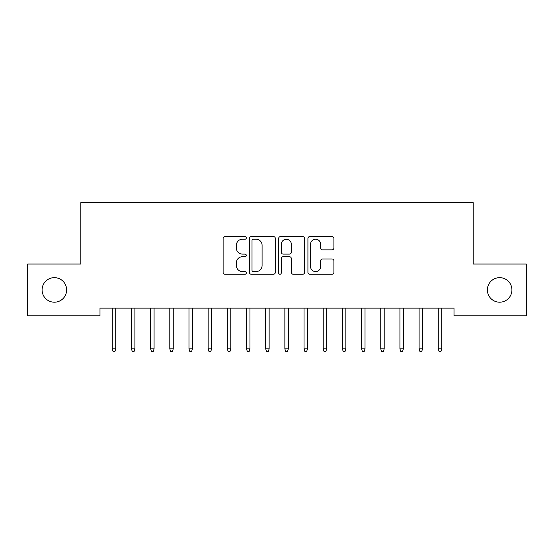 <?xml version="1.0" encoding="UTF-8"?>
<svg xmlns="http://www.w3.org/2000/svg" width="554" height="554" viewBox="0 0 554 554"><rect width="100%" height="100%" fill="white"/><g stroke="black" fill="none" stroke-linecap="round" stroke-linejoin="round"><path stroke-width="0.83" d="M246.315 237.901A1.316 1.316 0 0 0 245 236.586L225 236.586A1.884 1.884 0 0 0 223.117 238.462L223.117 272.346A1.884 1.884 0 0 0 225 274.23L245 274.23A1.316 1.316 0 0 0 246.315 272.914A1.316 1.316 0 0 0 245 271.592L242.41 271.592A6.025 6.025 0 0 1 236.392 265.574L236.392 262.748A6.025 6.025 0 0 1 242.41 256.724L245 256.724A1.316 1.316 0 0 0 246.315 255.408A1.316 1.316 0 0 0 245 254.092L242.41 254.092A6.025 6.025 0 0 1 236.392 248.067L236.392 245.242A6.025 6.025 0 0 1 242.41 239.217L245 239.217A1.316 1.316 0 0 0 246.315 237.901M487.368 289.922A12.271 12.271 0 0 0 499.646 302.2A12.271 12.271 0 0 0 511.917 289.922A12.271 12.271 0 0 0 499.646 277.651A12.271 12.271 0 0 0 487.368 289.922M42.083 289.922A12.271 12.271 0 0 0 54.354 302.2A12.271 12.271 0 0 0 66.632 289.922A12.271 12.271 0 0 0 54.354 277.651A12.271 12.271 0 0 0 42.083 289.922M332.012 249.854A1.884 1.884 0 0 0 333.896 247.97L333.896 238.462A1.884 1.884 0 0 0 332.012 236.586L309.797 236.586A1.884 1.884 0 0 0 307.92 238.462L307.92 272.346A1.884 1.884 0 0 0 309.797 274.23L332.012 274.23A1.884 1.884 0 0 0 333.896 272.346L333.896 260.865A1.884 1.884 0 0 0 332.012 258.981L322.504 258.981A1.884 1.884 0 0 0 320.621 260.865L320.621 266.557A5.034 5.034 0 0 1 315.586 271.592A5.034 5.034 0 0 1 310.552 266.557L310.552 244.252A5.034 5.034 0 0 1 315.586 239.217A5.034 5.034 0 0 1 320.621 244.252L320.621 247.97A1.884 1.884 0 0 0 322.504 249.854L332.012 249.854M454.003 308.142L99.997 308.142L99.997 315.815L27.7 315.815L27.7 264.036L80.822 264.036L80.822 202.667L473.178 202.667L473.178 264.036L526.3 264.036L526.3 315.815L454.003 315.815L454.003 308.142M275.352 238.462A1.884 1.884 0 0 0 273.468 236.586L251.26 236.586A1.884 1.884 0 0 0 249.376 238.462L249.376 272.346A1.884 1.884 0 0 0 251.26 274.23L273.468 274.23A1.884 1.884 0 0 0 275.352 272.346L275.352 238.462M280.532 236.586L302.74 236.586A1.884 1.884 0 0 1 304.624 238.462L304.624 272.346A1.884 1.884 0 0 1 302.74 274.23L293.232 274.23A1.884 1.884 0 0 1 291.356 272.346L291.356 258.607A1.884 1.884 0 0 0 289.472 256.724L283.163 256.724A1.884 1.884 0 0 0 281.28 258.607L281.28 272.914A1.316 1.316 0 0 1 279.964 274.23A1.316 1.316 0 0 1 278.648 272.914L278.648 238.462A1.884 1.884 0 0 1 280.532 236.586M253.33 239.217A1.316 1.316 0 0 0 252.015 240.533L252.015 270.276A1.316 1.316 0 0 0 253.33 271.592L256.059 271.592A6.025 6.025 0 0 0 262.084 265.574L262.084 245.242A6.025 6.025 0 0 0 256.059 239.217L253.33 239.217M291.356 244.349A5.034 5.034 0 0 0 286.321 239.314A5.034 5.034 0 0 0 281.28 244.349L281.28 252.208A1.884 1.884 0 0 0 283.163 254.092L289.472 254.092A1.884 1.884 0 0 0 291.356 252.208L291.356 244.349M115.724 348.84L114.955 351.333L113.037 351.333L112.268 348.84L115.724 348.84L115.724 308.142M112.268 348.84L112.268 308.142M134.899 348.84L134.13 351.333L132.212 351.333L131.45 348.84L134.899 348.84L134.899 308.142M131.45 348.84L131.45 308.142M154.074 348.84L153.306 351.333L151.394 351.333L150.626 348.84L154.074 348.84L154.074 308.142M150.626 348.84L150.626 308.142M173.25 348.84L172.488 351.333L170.57 351.333L169.801 348.84L173.25 348.84L173.25 308.142M169.801 348.84L169.801 308.142M192.432 348.84L191.663 351.333L189.745 351.333L188.976 348.84L192.432 348.84L192.432 308.142M188.976 348.84L188.976 308.142M211.607 348.84L210.839 351.333L208.92 351.333L208.152 348.84L211.607 348.84L211.607 308.142M208.152 348.84L208.152 308.142M230.783 348.84L230.014 351.333L228.096 351.333L227.334 348.84L230.783 348.84L230.783 308.142M227.334 348.84L227.334 308.142M249.958 348.84L249.196 351.333L247.278 351.333L246.509 348.84L249.958 348.84L249.958 308.142M246.509 348.84L246.509 308.142M269.14 348.84L268.371 351.333L266.453 351.333L265.685 348.84L269.14 348.84L269.14 308.142M265.685 348.84L265.685 308.142M288.315 348.84L287.547 351.333L285.629 351.333L284.86 348.84L288.315 348.84L288.315 308.142M284.86 348.84L284.86 308.142M307.491 348.84L306.722 351.333L304.804 351.333L304.042 348.84L307.491 348.84L307.491 308.142M304.042 348.84L304.042 308.142M326.666 348.84L325.904 351.333L323.986 351.333L323.217 348.84L326.666 348.84L326.666 308.142M323.217 348.84L323.217 308.142M345.848 348.84L345.08 351.333L343.161 351.333L342.393 348.84L345.848 348.84L345.848 308.142M342.393 348.84L342.393 308.142M365.024 348.84L364.255 351.333L362.337 351.333L361.568 348.84L365.024 348.84L365.024 308.142M361.568 348.84L361.568 308.142M384.199 348.84L383.43 351.333L381.512 351.333L380.75 348.84L384.199 348.84L384.199 308.142M380.75 348.84L380.75 308.142M403.374 348.84L402.606 351.333L400.694 351.333L399.926 348.84L403.374 348.84L403.374 308.142M399.926 348.84L399.926 308.142M422.55 348.84L421.788 351.333L419.87 351.333L419.101 348.84L422.55 348.84L422.55 308.142M419.101 348.84L419.101 308.142M441.732 348.84L440.963 351.333L439.045 351.333L438.276 348.84L441.732 348.84L441.732 308.142M438.276 348.84L438.276 308.142"/></g></svg>
